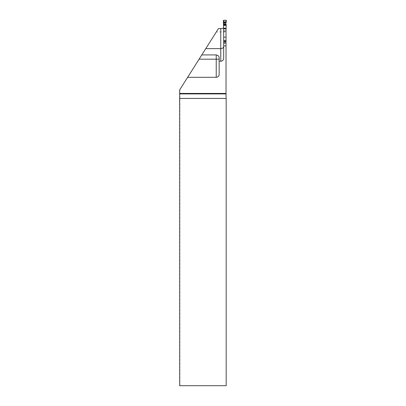 <?xml version="1.0" encoding="UTF-8"?>
<svg xmlns="http://www.w3.org/2000/svg" width="406" height="406" viewBox="0 0 406 406"><rect width="100%" height="100%" fill="white"/><g stroke="black" fill="none" stroke-linecap="round" stroke-linejoin="round"><path stroke-width="0.3" stroke-dasharray="2.03 1.52" d="M219.154 57.642L219.154 74.379A2.923 2.923 0 0 1 216.231 77.302L187.638 77.302M218.448 28.582L216.322 31.942L226.025 31.942L226.025 22.198L226.025 40.245L223.686 40.245L223.686 40.783L223.686 22.198L226.025 22.198L223.686 22.198L223.686 58.302A2.923 2.923 0 0 1 220.762 61.225L219.154 61.225M216.322 31.942L179.894 89.553L179.894 385.7L226.172 385.7L226.172 98.678A2.923 2.923 0 0 1 226.025 97.765L226.025 31.942M179.67 89.909L179.894 89.553M226.046 20.3L225.731 22.528L223.98 22.528L223.98 21.427L223.686 21.711L223.686 40.245L226.025 40.245L226.025 42.199L226.025 41.448L223.686 41.448L223.686 31.049L223.686 41.052L226.025 41.052L226.025 31.049L226.025 41.427L223.686 41.427L223.686 40.915L223.686 41.448L223.686 41.052L226.025 41.052L226.025 41.427L226.025 40.915L223.686 40.915L226.025 40.915L223.686 40.808L226.025 40.808L223.686 40.783L226.025 40.783L226.025 26.781M226.025 42.199L226.025 43.391A0.294 0.294 0 0 1 225.731 43.686L223.98 43.686A0.294 0.294 0 0 1 223.686 43.391L223.686 41.427L226.025 41.427L223.686 41.448L223.686 42.199L223.686 41.448L223.686 41.97L226.025 41.97L226.025 43.102L223.686 43.102L226.025 43.102L226.025 41.97L223.686 41.97L223.686 43.391A0.294 0.294 0 0 0 223.98 43.686L225.731 43.686A0.294 0.294 0 0 0 226.025 43.391L226.025 42.199L223.686 42.199L226.025 42.199M223.686 43.686L226.025 43.686L223.686 43.686M225.731 21.427L226.025 21.711L226.33 20.62M223.376 20.62L223.686 21.711L223.686 26.781M223.686 23.076A0.294 0.294 0 0 1 223.98 22.787L225.731 22.787L223.98 22.787A0.294 0.294 0 0 0 223.686 23.076L223.98 22.528A0.294 0.279 0 0 0 223.686 22.807M225.731 22.787L226.025 23.076A0.294 0.294 0 0 0 225.731 22.787L225.731 22.528A0.294 0.279 180 0 1 226.025 22.807M216.231 77.302A2.923 2.923 0 0 0 219.154 74.379M223.686 42.351L226.025 42.351L223.686 42.351M223.686 41.351L226.025 41.351L223.686 41.351M223.98 21.427L223.665 20.3M223.686 23.264L226.025 23.264M223.686 23.33L226.025 23.33M223.686 23.411L226.025 23.411M223.686 23.436L226.025 23.436M223.686 24.03L226.025 24.03"/><path stroke-width="0.61" d="M187.638 77.302L216.231 77.302A2.923 2.923 0 0 0 219.154 74.379L219.154 61.225L220.762 61.225A2.923 2.923 0 0 0 223.686 58.302L223.686 45.919L226.025 45.919L226.025 93.436L179.67 93.436L179.67 89.909L205.766 48.639L220.762 48.639C222.605 48.461 223.579 47.761 223.686 46.528M223.686 27.608C223.518 28.202 222.544 28.521 220.762 28.582L218.448 28.582L205.766 48.639M219.154 61.225L219.154 57.642C219.138 56.297 218.164 55.394 216.231 54.922L201.792 54.922M226.025 93.436L226.101 98.43A2.923 2.923 0 0 0 226.172 98.678L226.172 385.7L179.691 385.7L179.67 93.436M223.686 45.919L223.686 31.049L226.025 31.049L226.025 45.919M226.025 31.049L226.147 24.67C224.757 24.614 222.965 25.131 223.533 23.355C223.767 22.401 222.625 20.112 224.259 20.3C225.878 19.924 226.543 20.473 226.249 21.939L226.33 20.62A0.304 0.294 105.6 0 0 226.046 20.3L223.665 20.3A0.304 0.294 -105.6 0 0 223.376 20.62L223.686 31.049M226.117 25.37L223.589 25.37M226.249 21.939L223.457 21.939M220.762 61.225L220.762 28.582M216.231 77.302L216.231 59.18L199.102 59.18M219.154 59.18L216.231 59.18L216.231 54.922M179.675 93.913L226.025 93.913M226.101 98.43L179.691 98.43M223.686 37.149L226.025 37.149M226.025 28.826L223.686 28.826M226.025 28.258L223.686 28.258M226.127 25.228L223.579 25.228M226.147 24.67L223.564 24.67M226.147 24.243L223.559 24.243M226.223 22.376L223.488 22.376"/></g></svg>
